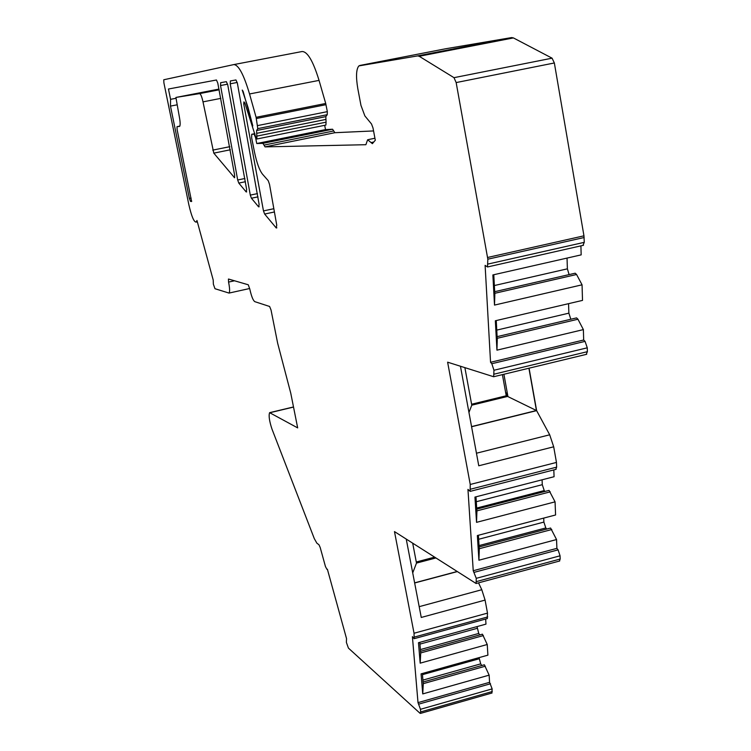 <?xml version="1.0" encoding="UTF-8"?>
<svg xmlns="http://www.w3.org/2000/svg" width="751" height="751" viewBox="0 0 751 751"><rect width="100%" height="100%" fill="white"/><g stroke="black" fill="none" stroke-linecap="round" stroke-linejoin="round"><path stroke-width="1.13" d="M471.6 404.245L506.23 395.777L502.41 374.627M245.098 103.582L243.728 103.854L263.47 210.9L264.634 214.054L274.415 211.979M243.108 91.331L242.235 90.073L248.027 107.459L252.796 125.905L243.099 91.331M243.728 103.854L243.934 101.873L244.826 102.915L255.528 136.447L256.926 138.991L325.671 125.117M264.634 214.054L276.255 227.975L276.743 225.112L269.525 184.389L268.229 180.681L262.493 174.157C259.405 170.139 256.72 162.732 254.448 151.927L251.651 137.809L251.735 134.279L254.091 134.157L255.584 137.649L256.748 143.525L262.934 143.347L265.056 146.886L365.878 144.708L367.633 139.733L372.374 143.666L375.303 140.24L373.012 127.999L371.52 123.99L364.873 115.926L360.959 105.375L357.823 88.721C355.824 76.818 356.171 69.214 358.865 65.91L417.65 55.893L419.208 56.278L453.998 77.672L456.157 82.572L487.831 259.189L487.502 266.971L485.108 265.375L490.553 362.292L491.811 363.719L493.961 370.262L493.66 376.739L447.615 362.179L470.239 484.461L470.145 491.37L467.957 489.389L473.233 570.741L476.256 578.336L476.115 583.508L394.482 531.595L414.045 633.243L487.502 613.116L485.08 600.087L421.255 617.453L406.244 539.124M414.045 633.243L414.148 638.688L412.402 636.66L418.007 702.626L420.466 709.301L420.682 711.939L420.053 713.3L348.426 648.104L346.38 642.396L346.53 638.603L327.38 569.22M416.279 562.001L434.482 557.186M503.912 374.261L507.892 396.35L471.778 405.183L468.953 412.468M471.553 426.596L536.439 410.525L506.23 395.777M412.712 572.9L416.495 563.09L435.749 558.002M414.627 582.86L456.937 571.558M175.969 97.433L199.606 93.603C200.724 93.959 201.859 96.71 203.005 101.864L213.791 153.138L234.556 177.734L234.612 175.124L217.799 83.136L216.457 79.991L168.449 89.022L170.561 99.329L170.477 106.107L189.365 198.452L190.51 201.399L191.599 201.493L177.123 129.641L177.011 126.694L179.649 126.384C180.428 125.22 180.296 121.887 179.264 116.405L175.912 97.452L219.01 89.078M263.995 145.112L333.726 130.965L332.571 129.238L325.512 129.604L256.748 143.525M324.685 125.314L325.512 129.604M256.1 117.306L257.781 128.609L327.229 114.696L327.333 111.646L257.781 125.558L327.333 111.646L325.709 103.469L319.044 80.385C313.129 61.084 307.469 51.472 302.062 51.528L233.749 64.595C238.48 64.67 243.746 74.462 249.539 93.969L256.1 117.306L325.709 103.469M228.435 279.072L228.567 282.085C229.778 288.121 229.937 291.782 229.046 293.078L214.983 288.722L213.368 284.197L213.209 280.048L196.969 220.494L196.189 222.108C193.955 222.155 191.486 216.279 188.801 204.497L163.887 82.788L163.765 79.766L233.749 64.595M228.557 279.043L248.281 284.789L249.839 289.219C251.407 296.288 253.059 300.438 254.805 301.658L269.609 306.474L271.036 310.003L277.663 343.263L290.768 393.224L297.668 427.892L269.609 412.665C268.548 415.603 269.327 421.058 271.965 429.037L314.293 538.608L316.856 543.161L318.978 544.775L320.189 547.46L325.465 566.573L326.938 569.342M257.781 128.609L256.617 130.514L256.926 138.991M238.79 183.084L246.197 191.956L246.647 189.524L227.741 84.863L226.361 81.671L220.672 82.694L220.531 85.539L237.682 179.987L238.79 183.084L245.427 181.714M251.425 198.226L250.299 195.11L230.219 83.812L230.388 80.958L235.955 79.953L237.363 83.164L259.133 204.46L258.626 206.863L251.425 198.226L257.987 196.856M333.726 130.965L334.88 132.702L373.557 130.937M491.849 693.042L492.149 688.892L489.586 682.321L489.136 675.149L422.738 693.915L421.067 673.863L487.897 655.154L487.239 644.499L420.175 663.161L418.476 642.715L485.972 624.128L485.662 619.031M418.007 702.626L489.586 682.321M487.211 618.608L487.502 613.116M559.401 561.063L560.18 559.035L560.058 555.806L558.096 549.863L556.895 548.352L556.547 539.547L478.922 560.227L477.364 535.538L555.58 514.979L555.064 501.846L476.538 522.349L474.942 497.087L554.078 476.716L553.806 469.91M473.233 570.741L556.895 548.352M555.759 469.413L556.641 467.141L556.463 462.428L553.694 446.798L478.762 465.78L460.466 366.31M470.239 484.461L556.463 462.428M586.202 354.397L587.376 351.675L587.273 347.816L585.057 341.376L583.677 340.006L583.377 329.605L496.946 350.163L495.35 320.771L582.513 300.4L582.053 284.817L494.505 305.084L492.872 274.941L581.171 254.871L580.908 245.859M490.553 362.292L583.677 340.006M582.936 245.408L584.269 242.338L583.959 235.823L554.351 62.971L552.069 58.174L513.402 37.916L511.647 37.578L445.625 48.768L359.776 65.478M170.561 99.329L175.753 98.315M170.477 106.107L176.907 104.858M257.02 136.081L326.084 122.169L325.821 116.63L327.229 114.696M326.084 122.169L325.878 125.079M569.089 274.603L567.39 268.83L567.033 258.091M494.693 291.688L575.191 273.204L576.571 274.5L582.053 284.817M570.816 319.25L568.873 313.158L568.554 303.667M497.115 336.645L576.58 317.889L577.951 319.231L583.377 329.605M529.07 368.187L536.627 410.637L549.694 434.801L553.694 446.798M476.688 508.07L544.231 490.581L542.288 484.686L542.072 479.805M544.231 490.581L544.954 491.454M476.754 509.131L549.056 490.394L555.064 501.846M479.044 545.592L545.808 527.944L543.884 522.086L543.715 518.096M545.808 527.944L546.709 529.061M479.129 546.944L550.596 528.037L556.547 539.547M478.528 582.86L481.795 589.723L485.08 600.087M420.391 649.577L478.744 633.44L477.026 626.587M478.744 633.44L479.758 634.924M420.532 651.314L482.433 634.182L487.239 644.499M422.916 680.106L480.706 663.875L479.044 657.632M480.706 663.875L481.804 665.517M423.076 682.021L484.367 664.795L489.136 675.149M457.087 571.652L414.646 582.983M536.627 410.637L471.581 426.746M536.439 410.525L528.911 368.225M422.372 673.497L423.217 683.673L485.315 666.203M423.282 683.673L422.738 693.915M419.79 642.358L420.673 652.938L483.381 635.571M420.729 652.938L420.175 663.161M496.251 320.564L497.2 338.307L577.951 319.231M497.293 338.316L496.946 350.163M493.782 274.735L494.778 293.303L576.571 274.5M494.871 293.312L494.505 305.084M475.984 496.824L476.866 510.877L550.258 491.839M476.941 510.887L476.538 522.349M478.396 535.266L479.241 548.728L551.797 529.511M479.307 548.728L478.922 560.227M412.703 543.255L416.495 563.09M464.897 367.737L471.778 405.183M263.47 210.9L273.833 208.712M478.209 549L517.542 538.58M505.526 391.9L507.892 396.35M262.934 143.347L332.571 129.238M254.091 134.157L254.889 133.997M251.735 134.279L254.805 133.659M371.078 142.587L373.773 142.033M265.056 146.886L334.88 132.702M276.255 227.975L276.856 227.853M256.391 118.527L326 104.68M249.539 93.969L319.044 80.385M196.631 221.395L197.184 221.282M228.567 282.085L234.509 280.78M270.191 412.656L293.528 407.07M420.682 711.939L492.309 691.521M420.466 709.301L492.149 688.892M418.889 704.091L490.534 683.748M414.374 637.073L487.728 616.928M476.463 581.574L560.18 559.035M476.256 578.336L560.058 555.806M474.341 572.3L558.096 549.863M470.539 489.201L556.641 467.141M494.177 374.148L587.376 351.675M493.961 370.262L587.273 347.816M491.811 363.719L585.057 341.376M488.094 264.033L584.269 242.338M487.831 259.189L584.137 237.523M487.624 257.471L583.959 235.823M456.157 82.572L554.351 62.971M453.998 77.672L552.069 58.174M419.208 56.278L513.402 37.916M417.65 55.893L511.647 37.578M234.209 177.593L234.688 177.499M213.791 153.138L230.397 149.768M212.74 150.125L229.853 146.67M203.005 101.864L220.869 98.372M199.606 93.603L219.161 89.81M177.067 126.666L179.836 126.112M190.51 201.399L191.721 201.146M189.365 198.452L191.111 198.086M230.219 83.812L237.203 82.46M250.299 195.11L257.48 193.608M258.626 206.863L259.179 206.741M246.197 191.956L246.703 191.852M220.531 85.539L227.581 84.178M237.682 179.987L244.91 178.494M419.18 606.667L481.795 589.723M476.453 453.219L549.694 434.801M422.466 674.661L479.119 658.796M419.94 644.114L477.148 628.343M496.758 330.111L568.873 313.158M494.365 285.54L567.39 268.83M476.294 501.724L542.288 484.686M478.65 539.274L543.884 522.086M256.617 130.514L325.821 116.63M256.589 133.359L325.699 119.465M368.544 139.545L374.927 138.24M196.189 222.108L197.335 221.864M229.046 293.078L249.689 288.497M269.994 412.571L293.5 406.958M420.485 713.403L492.027 692.995M414.148 638.688L487.418 618.552M476.115 583.508L559.72 560.978M470.145 491.37L556.125 469.319M493.66 376.739L586.7 354.275M487.502 266.971L583.499 245.277M230.313 80.995L232.097 80.648M220.597 82.732L222.268 82.413"/></g></svg>
